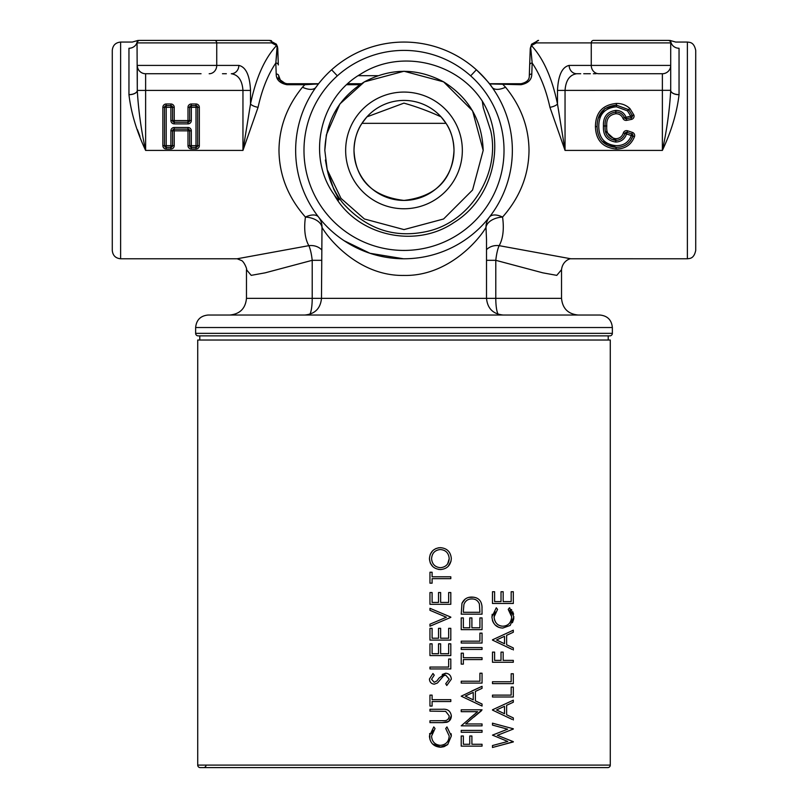 <?xml version="1.0" encoding="UTF-8"?>
<svg xmlns="http://www.w3.org/2000/svg" width="808" height="808" viewBox="0 0 808 808"><rect width="100%" height="100%" fill="white"/><g stroke="black" fill="none" stroke-linecap="round" stroke-linejoin="round"><path stroke-width="1.21" d="M607.778 767.6L200.212 767.6L607.778 767.6A2.505 2.505 0 0 0 610.282 765.095L610.282 340.027L197.718 340.027L197.718 765.095L610.282 765.095M200.212 767.6A2.505 2.505 0 0 1 197.718 765.095M206.05 765.095A2.505 2.505 0 0 1 203.555 767.6L604.445 767.6M473.73 597.213L469.074 597.385M465.156 599.082L461.964 603.354L461.216 614.171L482.053 614.171L481.982 605.96M476.811 598.092L475.932 597.728M475.882 597.708L473.963 597.243M475.377 691.416L482.053 688.335L475.377 691.416L475.377 700.859L482.053 704.031L482.053 706.071L461.216 696.183L471.731 701.172M482.053 688.335L482.053 686.305L471.731 691.062M440.431 621.766L450.803 617.383L450.167 616.847M440.431 612.727L429.957 608.303L429.957 610.303L438.199 613.787M429.957 610.303L446.38 617.251L429.957 624.19L429.957 626.2L430.593 625.927M446.38 617.251L438.199 620.706M445.693 673.215L438.966 678.124L436.896 680.922L434.199 682.295L431.563 679.235L434.239 675.165L432.957 673.478L429.432 679.033C429.634 682.134 431.25 683.851 434.29 684.164L437.461 683.002L443.622 675.831L445.663 675.084L449.197 679.164L445.723 683.74L446.784 685.497L451.329 679.164C451.046 675.599 449.167 673.609 445.693 673.215L442.229 674.488M448.794 721.342L451.329 715.747C450.49 711 447.561 708.848 442.542 709.273L429.957 709.273L429.957 711.141L445.683 711.363L449.197 715.858C449.086 718.544 447.763 720.15 445.218 720.675L429.957 720.766L429.957 722.635L442.542 722.635L448.571 721.494M429.664 733.502L429.987 739.583M431.826 733.694L433.351 730.321M444.218 746.572L447.693 744.562L451.329 735.977L451.137 733.745M432.452 743.905L440.895 747.188M441.097 747.168L443.834 746.703M492.183 614.302L491.961 617.514M494.122 617.938L494.223 615.151M494.294 614.767L495.324 611.999M510.767 612.605L511.706 616.837C511.141 622.766 508.212 625.887 502.909 626.2L501.314 626.059M501.182 626.038L499.687 625.624M499.506 625.543L498.425 625.008M495.617 622.281L494.456 619.716M511.525 618.898L511.373 619.605M506.949 625.251L506.172 625.614M509.293 610.454L510.686 612.444M513.585 614.221L512.676 611.606M511.817 610.151L511.323 609.515M509.939 608.141L509.474 607.768L508.232 609.404L511.706 616.837M512.444 622.705L513.625 619.312M513.716 618.776L513.797 617.989M492.395 620.302L492.739 621.322M492.789 621.433L493.799 623.322M495.173 624.978L498.839 627.382M500.243 627.796L502.768 628.068L510.201 625.422L513.848 616.827L509.474 607.768M503.051 744.663L513.312 741.663L497.375 735.32L513.312 729.048L511.999 728.432M503.051 726.018L492.476 723.17L492.476 725.079L507.646 729.18L492.476 735.129L507.757 741.461L492.476 745.542L492.476 747.481L493.789 747.127M493.708 709.242L492.476 710.08L503.051 715.1M512.07 719.373L492.476 710.08M513.312 719.958L513.312 717.918L506.626 714.757L506.626 705.303L513.312 702.223L513.312 700.193L503.051 704.93M493.708 639.249L492.476 640.087L503.051 645.107M512.07 649.38L492.476 640.087M513.312 649.975L513.312 647.935L506.626 644.764L506.626 635.32L513.312 632.24L513.312 630.2L503.051 634.937M448.208 566.317L451.076 561.085M438.37 569.377L440.471 569.559C447.087 568.973 450.712 565.307 451.329 558.58C450.682 551.854 447.036 548.218 440.37 547.662C433.664 548.228 430.007 551.915 429.432 558.742L430.26 562.913M430.29 562.994L432.724 566.499M440.37 547.662L438.057 547.885M436.179 548.43L433.573 549.955M432.634 550.793L430.22 554.399M477.619 711.676L461.216 725.837L482.053 725.837L482.053 723.968L465.691 723.968L482.053 709.808L461.216 709.808L461.216 711.676L477.619 711.676L469.478 718.514M473.932 717.05L481.528 710.676M492.476 747.481L513.312 741.936M513.312 728.786L492.476 723.17M513.312 741.663L497.375 735.32L513.312 729.048M513.312 700.193L492.476 709.808M504.495 706.293L504.495 713.737L496.536 709.969L504.495 706.293M513.312 687.103L513.312 696.991L492.476 696.991L492.476 695.122L511.171 695.122L511.171 687.103L513.312 687.103M513.312 673.751L513.312 683.629L492.476 683.629L492.476 681.76L511.171 681.76L511.171 673.751L513.312 673.751M503.162 652.106L503.162 660.389L513.312 660.389L513.312 662.257L492.476 662.257L492.476 652.106L494.607 652.106L494.607 660.389L501.021 660.389L501.021 652.106L503.162 652.106M513.312 630.2L492.476 639.825M504.495 636.3L504.495 643.744L496.536 639.976L504.495 636.3M502.909 626.2C497.678 625.907 494.728 622.827 494.072 616.969L497.546 609.404L496.294 607.768L491.941 616.857C492.698 623.968 496.304 627.705 502.768 628.068M513.312 591.739L513.312 603.485L492.476 603.485L492.476 591.739L494.607 591.739L494.607 601.617L501.021 601.617L501.021 591.739L503.162 591.739L503.162 601.617L511.171 601.617L511.171 591.739L513.312 591.739M451.329 735.977L446.965 726.907L445.723 728.543L449.197 735.987C448.864 741.663 445.935 744.784 440.4 745.34C434.936 744.814 431.987 741.734 431.563 736.118L435.037 728.543L433.785 726.907L429.432 735.997C429.947 742.794 433.563 746.531 440.259 747.208L447.693 744.562M445.218 720.675L442.451 720.766M442.542 722.635L446.935 722.261C449.844 721.14 451.308 718.969 451.329 715.747M432.098 695.122L432.098 699.657L450.803 699.657L450.803 701.526L432.098 701.526L432.098 706.071L429.957 706.071L429.957 695.122L432.098 695.122M436.896 680.922L434.199 682.295M450.803 659.055L450.803 668.933L429.957 668.933L429.957 667.065L448.662 667.065L448.662 659.055L450.803 659.055M450.803 643.825L450.803 655.581L429.957 655.581L429.957 643.825L432.098 643.825L432.098 653.712L438.512 653.712L438.512 643.825L440.643 643.825L440.643 653.712L448.662 653.712L448.662 643.825L450.803 643.825M450.803 628.331L450.803 640.087L429.957 640.087L429.957 628.331L432.098 628.331L432.098 638.219L438.512 638.219L438.512 628.331L440.643 628.331L440.643 638.219L448.662 638.219L448.662 628.331L450.803 628.331M429.957 626.2L450.803 617.383M450.803 617.11L429.957 608.303M450.803 592.537L450.803 604.293L429.957 604.293L429.957 592.537L432.098 592.537L432.098 602.425L438.512 602.425L438.512 592.537L440.643 592.537L440.643 602.425L448.662 602.425L448.662 592.537L450.803 592.537M432.098 572.236L432.098 576.781L450.803 576.781L450.803 578.649L432.098 578.649L432.098 583.184L429.957 583.184L429.957 572.236L432.098 572.236M429.432 558.742C430.119 565.408 433.805 569.014 440.471 569.559M440.37 549.531C445.814 550.026 448.753 553.076 449.197 558.651C448.753 564.125 445.844 567.135 440.461 567.691C435.058 567.196 432.088 564.186 431.563 558.651C432.028 553.116 434.967 550.076 440.37 549.531C445.814 550.026 448.753 553.076 449.197 558.651L447.693 563.762M440.461 567.691C435.058 567.196 432.088 564.186 431.563 558.651M471.902 735.987L471.902 744.269L482.053 744.269L482.053 746.138L461.216 746.138L461.216 735.987L463.358 735.987L463.358 744.269L469.761 744.269L469.761 735.987L471.902 735.987M482.053 730.381L482.053 732.25L461.216 732.25L461.216 730.381L482.053 730.381M482.053 686.305L461.216 696.183M482.053 704.031L475.377 700.859M473.236 692.395L473.236 699.849L465.277 696.072L473.236 692.395L465.277 696.072L473.236 699.849M482.053 673.215L482.053 683.093L461.216 683.093L461.216 681.225L479.912 681.225L479.912 673.215L482.053 673.215M463.358 653.177L463.358 657.722L482.053 657.722L482.053 659.591L463.358 659.591L463.358 664.125L461.216 664.125L461.216 653.177L463.358 653.177M482.053 647.572L482.053 649.44L461.216 649.44L461.216 647.572L482.053 647.572M482.053 633.139L482.053 643.027L461.216 643.027L461.216 641.158L479.912 641.158L479.912 633.139L482.053 633.139M482.053 617.918L482.053 629.664L461.216 629.664L461.216 617.918L463.358 617.918L463.358 627.796L469.761 627.796L469.761 617.918L471.902 617.918L471.902 627.796L479.912 627.796L479.912 617.918L482.053 617.918M482.053 607.717C481.861 600.869 478.477 597.324 471.902 597.082C467.287 596.991 463.974 599.082 461.964 603.354M463.358 610.838L463.933 604.435C465.368 600.748 468.014 598.92 471.892 598.95C475.447 598.88 477.952 600.546 479.386 603.96L479.912 612.302L463.358 612.302L463.358 610.838M608.202 340.027L608.202 335.865L198.132 335.865A2.505 2.505 0 0 1 195.637 333.361L612.363 333.361A2.505 2.505 0 0 1 609.868 335.865L198.132 335.865M602 141.289L616.08 147.329A1.666 1.666 0 0 1 616.08 147.329C603.748 146.107 597.425 139.198 597.102 126.614A1.666 1.666 0 0 1 597.102 126.553C597.213 113.524 603.626 106.383 616.352 105.121L604.839 108.605L598.122 118.513M630.402 140.935L632.906 136.128L631.331 135.562C628.624 142.4 623.554 145.773 616.11 145.662C604.768 144.541 598.991 138.178 598.768 126.583C598.779 114.534 604.657 107.939 616.393 106.787L616.474 103.454C621.564 103.363 625.988 105.02 629.775 108.413A3.333 3.333 0 0 1 629.886 108.525L633.866 114.989L630.735 116.14L627.533 110.888L616.393 106.787L616.352 105.121A1.666 1.666 0 0 1 616.433 105.121L628.654 109.656A1.666 1.666 0 0 1 628.705 109.706L632.3 115.564A1.666 1.666 0 0 1 631.068 117.776L626.362 118.715A1.666 1.666 0 0 1 624.473 117.675C622.796 113.968 619.928 112.1 615.858 112.07A1.666 1.666 0 0 0 615.807 112.07C608.202 113.211 604.636 117.837 605.111 125.947A1.666 1.666 0 0 0 605.111 125.998C604.505 134.29 608.05 139.087 615.746 140.38L605.545 131.239M631.391 119.412L626.685 120.352A3.333 3.333 0 0 1 622.918 118.271C621.554 115.241 619.191 113.736 615.837 113.736L615.858 112.07A1.666 1.666 0 0 0 615.837 112.07C619.948 112.11 622.817 113.978 624.473 117.675L630.735 116.14L631.068 117.776A1.666 1.666 0 0 0 632.3 115.564A1.666 1.666 0 0 1 631.068 117.776L631.391 119.412A3.333 3.333 0 0 0 633.866 114.989M208.131 315.029L599.869 315.029C607.454 315.766 611.626 319.938 612.363 327.533L195.637 327.533C196.374 319.938 200.546 315.766 208.131 315.029M695.718 150.419L695.718 250.429C693.931 258.934 689.668 258.439 687.376 258.772L687.376 42.066C689.668 42.4 693.931 41.905 695.718 50.399L695.718 184.628M512.343 151.783L512.353 150.419A108.353 108.353 0 0 1 404 258.772A108.353 108.353 0 0 1 295.647 150.419L295.657 151.783M112.282 250.429L112.282 50.399C112.777 45.339 115.564 42.561 120.624 42.066L120.624 258.772C115.564 258.277 112.777 255.5 112.282 250.429M201.051 73.74L145.622 73.74L145.622 150.419C136.613 131.27 131.058 112.696 128.957 94.698L128.957 94.607A8.332 4.293 180 0 0 137.289 90.314L137.037 42.319C136.451 40.259 136.451 40.259 137.037 42.319A8.332 7.858 180 0 1 128.957 48.258C132.562 40.016 132.562 40.016 128.957 48.258C132.562 40.016 132.562 40.016 128.957 48.258L128.957 94.607M345.652 150.419A58.348 58.348 0 0 1 404 92.072A58.348 58.348 0 0 1 462.338 150.419A58.348 58.348 0 0 1 404 208.757A58.348 58.348 0 0 1 345.652 150.419M454.005 150.419A50.005 50.005 0 0 0 404 100.414A50.005 50.005 0 0 0 353.995 150.419C354.359 139.511 357.025 130.482 361.964 123.331L366.923 116.867L403.929 103.131C416.605 106.707 428.987 111.282 441.077 116.867L446.036 123.331C450.975 130.482 453.631 139.511 454.005 150.419C452.399 179.942 435.734 196.617 404 200.424C372.236 196.586 355.571 179.921 353.995 150.419A50.005 50.005 0 0 0 404 200.424A50.005 50.005 0 0 0 454.005 150.419M324.816 150.419L327.19 169.629L341.026 198.415L364.408 218.988L404 229.593L443.592 218.988L472.569 190.011L483.184 150.419L472.569 110.827L443.592 81.85L404 71.235L364.408 81.85L339.885 103.959L326.361 134.865L339.885 103.959L364.408 81.85L404 71.235L443.592 81.85L472.569 110.827L483.184 150.419L472.569 110.827L443.592 81.85L404 71.235L364.408 81.85L339.885 103.959L326.361 134.865L339.885 103.959L364.408 81.85L404 71.235L443.592 81.85L472.569 110.827L483.184 150.419L472.569 110.827L443.592 81.85L404 71.235L364.408 81.85L339.885 103.959L326.361 134.865L339.885 103.959L364.408 81.85L404 71.235L443.592 81.85L472.569 110.827L483.184 150.419C482.113 120.564 468.913 97.697 443.592 81.85C417.201 67.842 390.799 67.842 364.408 81.85C339.087 97.697 325.887 120.564 324.816 150.419L326.371 134.845M327.19 169.65L341.026 198.415L364.408 218.988L404 229.593L443.592 218.988L472.569 190.011L483.184 150.419L472.569 190.011L443.592 218.988L404 229.593L364.408 218.988L341.026 198.415L327.19 169.65L341.026 198.415L364.408 218.988L404 229.593L443.592 218.988L472.569 190.011L483.184 150.419L472.569 190.011L443.592 218.988L404 229.593L364.408 218.988L341.026 198.415L327.19 169.65L341.026 198.415L364.408 218.988L404 229.593L443.592 218.988L472.569 190.011L483.184 150.419L472.569 190.011L443.592 218.988L404 229.593L364.408 218.988L341.026 198.415L327.19 169.65M327.149 169.468L325.402 160.004M344.107 240.703L369.953 253.278L403.485 258.772M561.53 269.68L556.783 275.366L542.804 272.831L495.789 260.317L495.789 298.354L561.53 298.354L561.53 269.68C562.62 260.418 570.65 258.378 570.933 258.762L687.376 258.772M361.964 123.331L446.036 123.331M489.406 83.739L503.142 83.739L503.142 84.729L505.545 87.213C520.978 106.161 528.796 127.23 529.018 150.419C528.735 175.184 519.918 197.394 502.566 217.069C504.202 229.028 503.071 238.552 499.172 245.662L570.832 258.772M120.624 258.772L237.168 258.772L308.828 245.662C304.929 238.552 303.798 229.028 305.434 217.069C288.082 197.394 279.265 175.184 278.982 150.419C279.194 127.23 287.022 106.161 302.455 87.213L304.858 84.729L287.032 84.729C279.831 83.295 276.215 79.719 276.205 74.023L275.821 63.024C267.933 74.659 262.014 89.425 258.065 107.323L242.956 150.419L250.51 104.01A8.332 3.262 -168.6 0 0 258.065 107.323M137.411 129.644L139.936 136.249M276.892 77.558L287.032 84.729L287.032 83.739L318.594 83.739M549.935 107.323A8.332 3.262 168.6 0 0 557.49 104.01L565.045 150.419L549.935 107.323C545.986 89.425 540.067 74.659 532.179 63.024L531.795 74.023C531.785 79.719 528.18 83.285 520.968 84.729L489.547 83.921M347.773 83.739L361.297 83.739L347.773 83.739M503.142 83.739L520.968 83.739C526.715 82.446 529.492 79.77 529.301 75.7L529.674 64.953L529.301 75.7C529.482 79.77 526.715 82.456 520.968 83.739L520.968 84.729M128.957 94.698A8.332 4.282 179.9 0 0 137.289 90.405L137.289 65.408L238.845 65.408C245.885 66.993 249.763 75.326 250.51 90.405L250.51 104.01C255.964 77.891 264.65 58.408 276.568 45.551L271.68 42.905L137.289 42.905A2.505 2.505 0 0 1 139.794 40.4L269.418 40.4L276.397 44.188L277.75 48.44L278.326 64.953A2.505 2.02 178 0 0 275.821 63.024L277.285 47.854L276.568 45.551A2.505 1.899 146.9 0 0 276.397 44.188L269.418 40.4A2.505 2.262 90 0 1 271.68 42.905M209.181 73.74A8.332 7.555 90 0 0 216.736 65.408L216.736 42.905A2.505 2.262 90 0 0 214.463 40.4L198.546 40.4M159.378 40.4L139.794 40.4A2.505 2.505 0 0 0 137.289 42.905M137.037 42.319A2.505 2.495 90 0 1 139.461 40.4C137.602 40.4 137.602 40.4 139.461 40.4C137.602 40.4 137.602 40.4 139.461 40.4L139.794 40.4M138.128 40.4L132.29 42.066L120.624 42.066M277.114 46.49L275.821 63.024M531.927 60.852L530.715 47.854L531.432 45.551C543.35 58.408 552.036 77.891 557.49 104.01L557.49 90.405C558.237 75.326 562.115 66.993 569.155 65.408L670.711 65.408L670.711 90.314L670.711 42.905L536.32 42.905L531.432 45.551L530.715 47.854L532.179 63.024A2.505 2.02 2 0 0 529.674 64.953L530.23 49.116M679.043 94.698A8.332 4.282 0.1 0 1 670.711 90.405C669.6 110.201 666.822 130.209 662.378 150.419C671.387 131.27 676.942 112.696 679.043 94.698L679.043 48.258C675.438 40.016 675.438 40.016 679.043 48.258A8.332 7.858 0 0 1 670.963 42.319C671.549 40.259 671.549 40.259 670.963 42.319L670.711 42.905A2.505 2.505 0 0 0 668.206 40.4L648.622 40.4M321.483 260.317L312.211 260.317L265.175 272.831L251.207 275.356L246.47 269.68L246.47 298.354L312.211 298.354L312.211 260.317A16.665 3.363 83.6 0 0 308.828 245.662A16.665 14.191 151.6 0 1 321.483 249.672M486.517 239.703L486.002 227.331C480.487 237.562 449.42 276.498 403.778 275.437C358.176 276.185 327.634 237.602 321.998 227.331L321.483 298.354L486.517 298.354L486.517 239.703M295.657 149.056L295.647 150.419A108.353 108.353 0 0 1 404 42.066A108.353 108.353 0 0 1 512.353 150.419L512.343 149.056M470.811 75.7L476.377 69.781C485.325 78.669 490.537 84.476 492.001 87.213A16.665 8.403 144.3 0 0 505.545 87.213M302.455 87.213A16.665 8.403 -144.3 0 0 315.999 87.213L317.403 85.294M695.668 60.095L695.718 232.492M482.275 101.081C456.914 61.751 400.051 48.662 360.519 74.195C319.867 97.718 306.495 156.479 334.027 194.516C334.987 196.253 340.582 203.121 338.431 198.364L333.694 189.143L327.179 169.599C329.795 181.972 335.027 193.142 342.875 203.091C366.579 229.321 394.819 238.724 427.594 231.31C471.256 221.503 500.425 172.639 490.729 130.795L483.285 107.797L482.275 101.081C506.697 140.653 494.233 197.909 453.975 222.523C415.332 249.036 356.591 235.815 334.027 194.516M544.218 315.029L578.195 315.029C568.075 314.039 562.509 308.484 561.53 298.354M608.202 335.865L609.868 335.865M651.127 73.74L606.949 73.74M580.73 73.74L576.7 73.74C569.67 74.801 565.782 80.356 565.045 90.405L565.045 150.419L662.378 150.419L662.378 73.74A8.332 8.332 0 0 0 670.711 65.408A8.332 8.332 0 0 1 662.378 73.74L598.819 73.74A8.332 7.555 90 0 1 591.264 65.408L591.264 42.905A2.505 2.262 90 0 1 593.537 40.4L668.539 40.4C670.398 40.4 670.398 40.4 668.539 40.4C670.398 40.4 670.398 40.4 668.539 40.4A2.505 2.495 90 0 1 670.963 42.319M596.092 73.74L593.365 73.74M590.355 73.74L583.73 73.74M609.454 40.4L593.537 40.4M687.376 42.066L675.71 42.066L669.872 40.4M222.463 73.74L226.351 73.74M626.533 132.3A1.666 1.666 0 0 0 624.958 133.411A1.666 1.666 0 0 1 627.058 132.381L627.584 130.795A3.333 3.333 0 0 0 623.382 132.866C622.17 136.592 619.645 138.542 615.777 138.713L615.817 140.38A1.666 1.666 0 0 1 615.746 140.38L615.706 142.046C606.99 140.663 602.909 135.32 603.445 126.028L606.778 125.977L603.445 125.917C603.051 116.806 607.161 111.635 615.777 110.403L615.837 113.736C609.252 114.797 606.232 118.877 606.778 125.977C606.121 133.269 609.121 137.512 615.777 138.713L615.746 140.38A1.666 1.666 0 0 0 615.817 140.38C620.423 140.158 623.463 137.835 624.958 133.411L626.533 133.966L627.058 132.381L631.856 133.987A1.666 1.666 0 0 1 632.906 136.128L634.472 136.683C631.2 144.905 625.099 149.005 616.161 148.995A3.333 3.333 0 0 1 616.039 148.995C602.728 147.662 595.86 140.218 595.435 126.644L597.102 126.614A1.666 1.666 0 0 1 597.102 126.583L595.435 126.523C595.627 112.534 602.586 104.848 616.302 103.454A3.333 3.333 0 0 1 616.474 103.454M250.51 90.405L137.289 90.405C138.4 110.191 141.178 130.199 145.622 150.419L242.956 150.419L242.956 90.405C242.208 80.356 238.33 74.801 231.29 73.74A8.332 7.555 90 0 0 238.845 65.408M137.501 67.256A8.332 8.332 0 0 1 137.289 65.408A8.332 8.332 0 0 0 145.622 73.74A8.332 8.332 0 0 1 137.289 65.408A8.332 8.332 0 0 0 137.501 67.256A8.332 8.332 0 0 1 137.289 65.408A8.332 8.332 0 0 0 145.622 73.74M139.582 71.144A8.332 8.332 0 0 0 142.471 73.114A8.332 8.332 0 0 1 139.582 71.144A8.332 8.332 0 0 0 142.471 73.114M569.155 65.408A8.332 7.555 90 0 0 576.7 73.74M557.49 90.405L670.711 90.314A8.332 4.293 0 0 0 679.043 94.607M277.77 49.116L277.306 46.036M337.189 75.7L331.623 69.781M280.578 80.689L278.699 75.7C278.518 79.77 281.285 82.456 287.032 83.739M531.432 45.551A2.505 1.899 33.1 0 1 531.603 44.188L530.25 48.44L531.603 44.188L538.582 40.4A2.505 2.262 90 0 0 536.32 42.905M632.906 136.128C629.907 143.652 624.321 147.389 616.14 147.329A1.666 1.666 0 0 1 616.11 147.329L616.039 148.995M634.472 136.683A3.333 3.333 0 0 0 632.391 132.401L631.331 135.562L626.533 133.966C624.766 139.077 621.211 141.774 615.868 142.046L615.817 140.38A1.666 1.666 0 0 0 615.817 140.38A1.666 1.666 0 0 1 615.746 140.38M615.858 112.07A1.666 1.666 0 0 0 615.837 112.07L615.878 110.403C620.675 110.474 624.059 112.696 626.028 117.079L626.685 120.352M174.225 123.887A3.333 3.333 0 0 1 170.892 120.554L170.892 107.323L166.206 107.323L166.206 145.662L170.892 145.662L170.892 147.329L166.206 147.329A1.666 1.666 0 0 1 164.539 145.662L164.539 107.323A1.666 1.666 0 0 1 166.206 105.656L170.892 105.656A1.666 1.666 0 0 1 172.559 107.323L172.559 120.554A1.666 1.666 0 0 0 174.225 122.22L187.991 122.22A1.666 1.666 0 0 0 189.658 120.554L189.658 107.323A1.666 1.666 0 0 1 191.324 105.656L196.001 105.656A1.666 1.666 0 0 1 197.667 107.323L197.667 145.662A1.666 1.666 0 0 1 196.001 147.329L191.324 147.329A1.666 1.666 0 0 1 189.658 145.662L189.658 130.825A1.666 1.666 0 0 0 187.991 129.159L174.225 129.159A1.666 1.666 0 0 0 172.559 130.825L172.559 145.662A1.666 1.666 0 0 1 170.892 147.329L170.892 148.995A3.333 3.333 0 0 0 174.225 145.662L174.225 130.825L191.324 130.825A3.333 3.333 0 0 0 187.991 127.492L187.991 145.662A3.333 3.333 0 0 0 191.324 148.995L191.324 145.662L196.001 145.662L196.001 107.323L191.324 107.323L191.324 120.554A3.333 3.333 0 0 1 187.991 123.887L174.225 123.887L174.225 120.554L187.991 120.554L187.991 107.323L189.658 107.323A1.666 1.666 0 0 1 191.324 105.656L191.324 107.323L189.658 107.323A1.666 1.666 0 0 1 191.324 105.656L191.324 103.99A3.333 3.333 0 0 0 187.991 107.323M305.434 217.069A16.665 8.737 142 0 1 318.574 217.069A16.665 16.402 -38 0 1 321.998 227.331A16.665 10.231 -175 0 0 305.434 217.069M318.453 83.921L304.858 84.729L304.858 83.739M489.426 217.069A16.665 8.737 -142 0 1 502.566 217.069A16.665 10.231 -5 0 0 486.002 227.331A16.665 16.402 -142 0 1 489.426 217.069M486.517 249.672A16.665 14.191 -151.6 0 1 499.172 245.662A16.665 3.363 -83.6 0 0 495.789 260.317L486.517 260.317M629.886 108.525L627.533 110.888L629.775 108.413M529.301 75.7A2.505 1.768 2 0 1 531.795 74.023M530.25 48.44A2.505 1.071 2 0 1 530.715 47.854M668.206 40.4A2.505 2.505 0 0 1 670.711 42.905M277.296 46.005L277.75 48.44A2.505 1.071 178 0 0 277.285 47.854M278.699 75.7A2.505 1.768 178 0 0 276.205 74.023M616.161 148.995L616.08 147.329M616.302 103.454L616.352 105.121A1.666 1.666 0 0 1 616.393 105.121M309.848 314.251A16.665 3.394 90 0 0 312.211 298.354L321.483 298.354C320.503 308.484 314.938 314.039 304.818 315.029M303.98 150.419A100.02 100.02 0 0 0 404 250.429A100.02 100.02 0 0 0 504.02 150.419A100.02 100.02 0 0 0 404 50.399A100.02 100.02 0 0 0 303.98 150.419M346.703 84.729L359.802 84.729M295.647 150.419A108.353 108.353 0 0 1 404 42.066A108.353 108.353 0 0 1 512.353 150.419M627.584 130.795L632.391 132.401M166.206 148.995L166.206 145.662L162.873 145.662A3.333 3.333 0 0 0 166.206 148.995L170.892 148.995M162.873 145.662L162.873 107.323A3.333 3.333 0 0 1 166.206 103.99L170.892 103.99A3.333 3.333 0 0 1 174.225 107.323L174.225 120.554L170.892 120.554M191.324 103.99L196.001 103.99L196.001 107.323L199.334 107.323A3.333 3.333 0 0 0 196.001 103.99M199.334 107.323L199.334 145.662L196.001 145.662L196.001 148.995A3.333 3.333 0 0 0 199.334 145.662M196.001 148.995L191.324 148.995M670.711 65.408A8.332 8.332 0 0 1 662.378 73.74M377.811 75.7L358.156 75.7M174.225 145.662L170.892 145.662L170.892 130.825L174.225 130.825L174.225 127.492A3.333 3.333 0 0 0 170.892 130.825M174.225 127.492L187.991 127.492M191.324 130.825L191.324 145.662L187.991 145.662M503.182 315.029C493.052 314.039 487.497 308.484 486.517 298.354L495.789 298.354A16.665 3.394 -90 0 0 498.152 314.251M622.918 118.271L624.473 117.675M624.958 133.411L623.382 132.866M191.324 120.554L187.991 120.554L187.991 123.887M170.892 103.99L170.892 107.323L174.225 107.323M162.873 107.323L166.206 107.323L166.206 103.99M199.798 340.027L199.798 335.865M246.47 298.354C245.491 308.484 239.936 314.039 229.805 315.029M195.637 327.533L195.637 333.361M612.363 327.533L612.363 333.361M237.168 258.772L241.178 260.398C243.834 260.903 247.551 269.912 246.47 269.68M271.448 40.653L269.418 40.4"/></g></svg>
